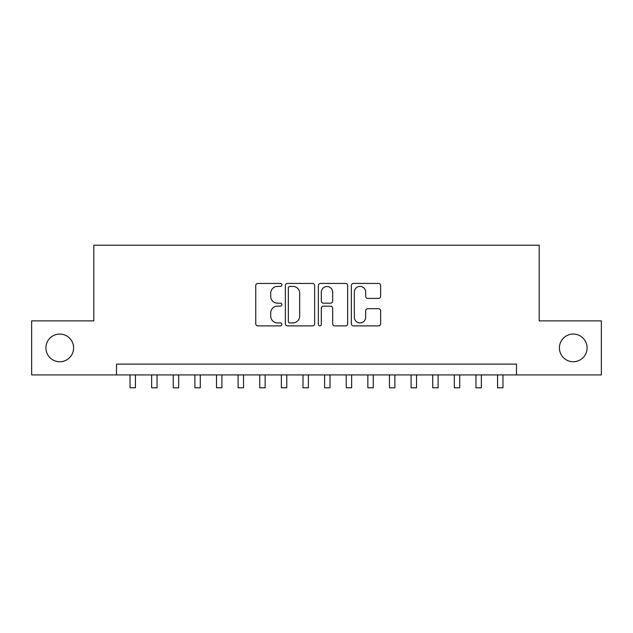 <?xml version="1.0" encoding="UTF-8"?>
<svg xmlns="http://www.w3.org/2000/svg" width="633" height="633" viewBox="0 0 633 633"><rect width="100%" height="100%" fill="white"/><g stroke="black" fill="none" stroke-linecap="round" stroke-linejoin="round"><path stroke-width="0.95" d="M281.907 284.929A1.488 1.488 0 0 0 280.419 283.442L257.876 283.442A2.121 2.121 0 0 0 255.756 285.562L255.756 323.764A2.121 2.121 0 0 0 257.876 325.884L280.419 325.884A1.488 1.488 0 0 0 281.907 324.397A1.488 1.488 0 0 0 280.419 322.917L277.507 322.917A6.789 6.789 0 0 1 270.71 316.12L270.71 312.939A6.789 6.789 0 0 1 277.507 306.15L280.419 306.15A1.488 1.488 0 0 0 281.907 304.663A1.488 1.488 0 0 0 280.419 303.175L277.507 303.175A6.789 6.789 0 0 1 270.71 296.386L270.71 293.206A6.789 6.789 0 0 1 277.507 286.409L280.419 286.409A1.488 1.488 0 0 0 281.907 284.929M559.406 347.905A13.839 13.839 0 0 0 573.245 361.744A13.839 13.839 0 0 0 587.084 347.905A13.839 13.839 0 0 0 573.245 334.066A13.839 13.839 0 0 0 559.406 347.905M45.916 347.905A13.839 13.839 0 0 0 59.755 361.744A13.839 13.839 0 0 0 73.594 347.905A13.839 13.839 0 0 0 59.755 334.066A13.839 13.839 0 0 0 45.916 347.905M378.518 298.404A2.121 2.121 0 0 0 380.647 296.284L380.647 285.562A2.121 2.121 0 0 0 378.518 283.442L353.483 283.442A2.121 2.121 0 0 0 351.355 285.562L351.355 323.764A2.121 2.121 0 0 0 353.483 325.884L378.518 325.884A2.121 2.121 0 0 0 380.647 323.764L380.647 310.819A2.121 2.121 0 0 0 378.518 308.698L367.805 308.698A2.121 2.121 0 0 0 365.684 310.819L365.684 317.236A5.673 5.673 0 0 1 360.003 322.917A5.673 5.673 0 0 1 354.33 317.236L354.33 292.09A5.673 5.673 0 0 1 360.003 286.409A5.673 5.673 0 0 1 365.684 292.09L365.684 296.284A2.121 2.121 0 0 0 367.805 298.404L378.518 298.404M116.512 374.926L31.65 374.926L31.65 320.876L93.811 320.876L93.811 245.208L539.189 245.208L539.189 320.876L601.35 320.876L601.35 374.926L516.488 374.926L516.488 364.117L116.512 364.117L116.512 374.926L516.488 374.926M314.641 285.562A2.121 2.121 0 0 0 312.52 283.442L287.477 283.442A2.121 2.121 0 0 0 285.356 285.562L285.356 323.764A2.121 2.121 0 0 0 287.477 325.884L312.52 325.884A2.121 2.121 0 0 0 314.641 323.764L314.641 285.562M320.48 283.442L345.523 283.442A2.121 2.121 0 0 1 347.644 285.562L347.644 323.764A2.121 2.121 0 0 1 345.523 325.884L334.802 325.884A2.121 2.121 0 0 1 332.681 323.764L332.681 308.271A2.121 2.121 0 0 0 330.561 306.15L323.447 306.15A2.121 2.121 0 0 0 321.327 308.271L321.327 324.397A1.488 1.488 0 0 1 319.839 325.884A1.488 1.488 0 0 1 318.359 324.397L318.359 285.562A2.121 2.121 0 0 1 320.48 283.442M289.811 286.409A1.488 1.488 0 0 0 288.332 287.896L288.332 321.429A1.488 1.488 0 0 0 289.811 322.917L292.889 322.917A6.789 6.789 0 0 0 299.678 316.12L299.678 293.206A6.789 6.789 0 0 0 292.889 286.409L289.811 286.409M332.681 292.193A5.673 5.673 0 0 0 327.008 286.52A5.673 5.673 0 0 0 321.327 292.193L321.327 301.055A2.121 2.121 0 0 0 323.447 303.175L330.561 303.175A2.121 2.121 0 0 0 332.681 301.055L332.681 292.193M130.026 374.926L130.026 387.792L135.43 387.792L135.43 374.926M151.643 374.926L151.643 387.792L157.047 387.792L157.047 374.926M173.268 374.926L173.268 387.792L178.672 387.792L178.672 374.926M194.885 374.926L194.885 387.792L200.289 387.792L200.289 374.926M216.502 374.926L216.502 387.792L221.914 387.792L221.914 374.926M238.127 374.926L238.127 387.792L243.531 387.792L243.531 374.926M259.744 374.926L259.744 387.792L265.148 387.792L265.148 374.926M281.369 374.926L281.369 387.792L286.773 387.792L286.773 374.926M302.985 374.926L302.985 387.792L308.39 387.792L308.39 374.926M324.61 374.926L324.61 387.792L330.015 387.792L330.015 374.926M346.227 374.926L346.227 387.792L351.631 387.792L351.631 374.926M367.852 374.926L367.852 387.792L373.256 387.792L373.256 374.926M389.469 374.926L389.469 387.792L394.873 387.792L394.873 374.926M411.086 374.926L411.086 387.792L416.498 387.792L416.498 374.926M432.711 374.926L432.711 387.792L438.115 387.792L438.115 374.926M454.328 374.926L454.328 387.792L459.732 387.792L459.732 374.926M475.953 374.926L475.953 387.792L481.357 387.792L481.357 374.926M497.57 374.926L497.57 387.792L502.974 387.792L502.974 374.926"/></g></svg>
